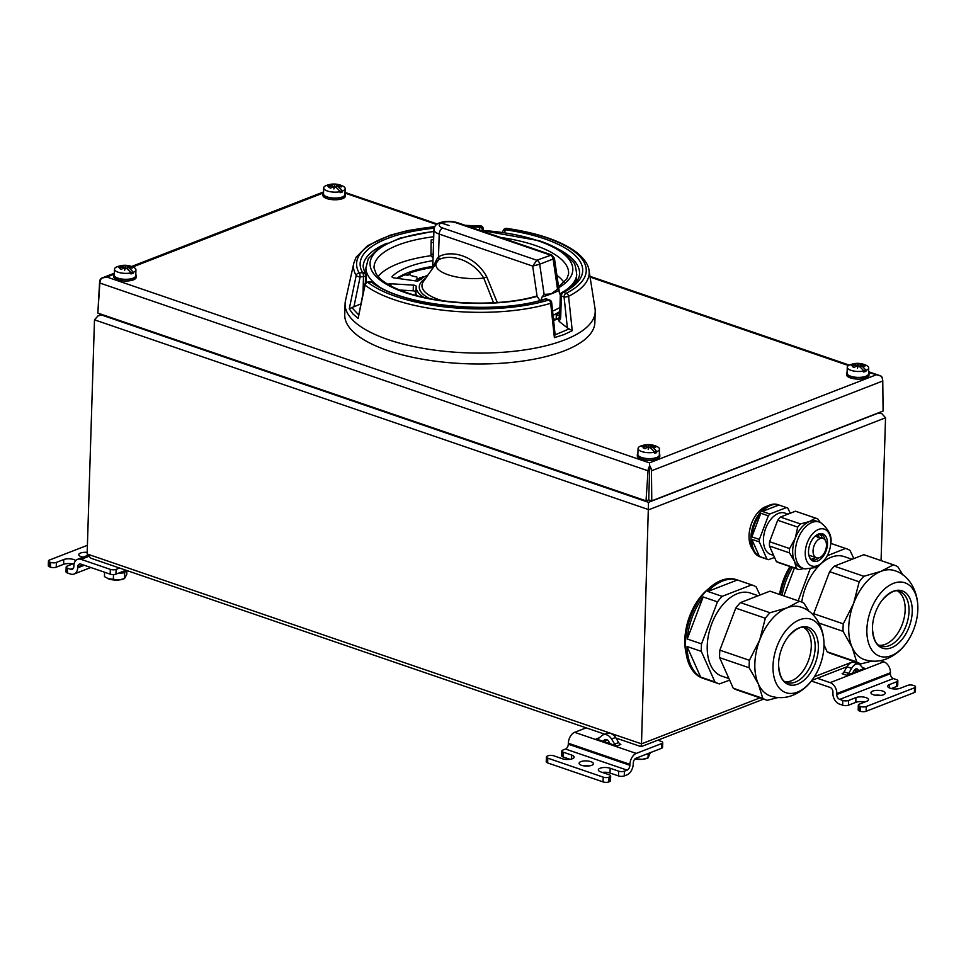 <?xml version="1.0" encoding="UTF-8"?>
<svg xmlns="http://www.w3.org/2000/svg" width="966" height="966" viewBox="0 0 966 966"><rect width="100%" height="100%" fill="white"/><g stroke="black" fill="none" stroke-linecap="round" stroke-linejoin="round"><path stroke-width="1.45" d="M83.052 557.177A7.148 2.584 -178.2 0 1 83.088 557.177A7.148 2.584 -178.2 0 1 78.765 554.665A7.148 2.584 -178.2 0 1 80.516 553.035A7.148 2.584 -178.2 0 1 87.181 552.371M121.499 571.993A10.215 3.695 1.8 0 0 124.988 570.64M125.966 570.254A10.215 3.695 -178.2 0 1 125.797 570.701A10.215 3.695 -178.2 0 1 119.096 573.309A10.215 3.695 -178.2 0 1 117.888 573.393M875.232 695.218A7.148 2.584 -178.2 0 1 880.811 695.399M872.709 691.088A7.148 2.584 -178.2 0 1 880.642 690.581A7.148 2.584 -178.2 0 1 885.242 693.153A7.148 2.584 -178.2 0 1 883.479 694.771A7.148 2.584 -178.2 0 1 875.546 695.279A7.148 2.584 -178.2 0 1 870.946 692.707A7.148 2.584 -178.2 0 1 872.709 691.088M590.926 761.667A7.148 2.584 -178.2 0 1 593.39 763.72A7.148 2.584 -178.2 0 1 589.163 765.929A7.148 2.584 -178.2 0 1 581.544 765.313A7.148 2.584 -178.2 0 1 579.093 763.273A7.148 2.584 -178.2 0 1 583.319 761.051A7.148 2.584 -178.2 0 1 590.926 761.667M821.909 538.074A15.323 9.262 108.9 0 0 821.511 536.359M787.954 514.141L784.875 513.079A21.856 13.21 108.9 0 0 778.427 513.393A21.856 13.21 108.9 0 0 763.985 534.427A21.856 13.21 108.9 0 0 770.699 554.436L773.645 555.45M790.26 513.248L787.882 508.213A27.579 16.664 108.9 0 0 786.421 507.573L769.83 514.009L762.331 511.437L778.922 505.001A27.579 16.664 108.9 0 0 778.85 504.976A27.579 16.664 108.9 0 0 770.723 505.363A27.579 16.664 108.9 0 0 762.331 511.437M778.85 504.976L777.92 504.663A27.579 16.664 108.9 0 0 769.793 505.049A27.579 16.664 108.9 0 0 751.572 531.59A27.579 16.664 108.9 0 0 760.049 556.839L760.979 557.153A27.579 16.664 108.9 0 0 761.051 557.177M786.421 507.573L778.922 505.001M830.675 544.208C832.354 536.855 829.13 529.73 820.991 522.847A24.512 14.816 108.9 0 0 819.337 522.075A24.512 14.816 108.9 0 0 812.104 522.425A24.512 14.816 108.9 0 0 795.296 551.526A24.512 14.816 108.9 0 0 803.446 568.467A24.512 14.816 108.9 0 0 805.233 568.877L814.543 567.706C817.828 566.933 821.643 563.673 825.978 557.937A19.453 11.749 108.9 0 0 830.675 544.208A19.453 11.749 108.9 0 0 818.576 529.416A19.453 11.749 108.9 0 0 805.246 552.492A19.453 11.749 108.9 0 0 817.441 565.665A19.453 11.749 108.9 0 0 825.978 557.937M810.921 559.217A13.584 8.211 108.9 0 0 813.384 558.746A13.584 8.211 108.9 0 0 814.833 558.022A13.584 8.211 108.9 0 0 815.594 557.503M817.586 561.017A14.466 8.742 108.9 0 0 827.5 543.858A14.466 8.742 108.9 0 0 818.431 534.065A14.466 8.742 108.9 0 0 815.002 536.287A14.466 8.742 108.9 0 0 808.735 554.581A14.466 8.742 108.9 0 0 817.586 561.017M819.337 522.075L816.717 521.181A24.512 14.816 108.9 0 0 809.496 521.531A24.512 14.816 108.9 0 0 795.199 538.364A24.512 14.816 108.9 0 0 792.675 550.62A24.512 14.816 108.9 0 0 794.475 561.21A24.512 14.816 108.9 0 0 800.826 567.561L803.446 568.467M767.741 506.015A24.512 14.816 108.9 0 0 765.857 506.582A24.512 14.816 108.9 0 0 750.679 525.999A24.512 14.816 108.9 0 0 752.84 549.521M826.473 545.536A10.215 6.17 108.9 0 0 823.08 538.473A10.215 6.17 108.9 0 0 813.058 550.741A10.215 6.17 108.9 0 0 816.451 557.805A10.215 6.17 108.9 0 0 826.473 545.536M758.177 595.732L750.292 593.039A43.917 26.541 108.9 0 0 711.737 623.819A43.917 26.541 108.9 0 0 721.831 676.14L728.944 678.579M687.261 639.009A52.092 31.48 -71.1 0 1 692.38 616.731A52.092 31.48 -71.1 0 1 703.163 596.964L687.261 639.009L701.545 643.899L717.46 601.866A52.092 31.48 108.9 0 1 722.133 596.348L751.669 584.889A52.092 31.48 108.9 0 1 752.405 585.118A52.092 31.48 108.9 0 1 756.112 586.857L759.976 595.032M752.405 585.118L736.575 579.697A52.092 31.48 108.9 0 0 690.847 616.211A52.092 31.48 108.9 0 0 702.813 678.265L718.644 683.687A52.092 31.48 108.9 0 0 719.38 683.916L729.644 680.161M717.46 601.866L703.163 596.964M722.133 596.348L707.837 591.458A52.092 31.48 -71.1 0 1 737.372 579.986L751.669 584.889M785.08 681.694A28.908 17.473 108.9 0 0 808.325 660.937A28.908 17.473 108.9 0 0 803.676 627.429M815.256 663.388A30.284 18.306 108.9 0 0 812.901 630.255A30.284 18.306 108.9 0 0 788.606 636.244A30.284 18.306 108.9 0 0 781.711 648.536A30.284 18.306 108.9 0 0 778.584 665.489A30.284 18.306 108.9 0 0 793.098 685.208A30.284 18.306 108.9 0 0 815.256 663.388M823.829 648.536C825.483 627.332 814.29 611.212 801.273 607.264A46.984 28.388 108.9 0 0 787.073 607.807A46.984 28.388 108.9 0 0 759.674 640.072A46.984 28.388 108.9 0 0 758.298 683.856A46.984 28.388 108.9 0 0 770.82 696.148C777.968 698.309 785.02 698.116 792.011 695.592C801.055 692.067 808.373 685.993 813.952 677.383A38.809 23.45 108.9 0 0 819.977 665.477A38.809 23.45 108.9 0 0 823.829 648.536A38.809 23.45 108.9 0 0 806.984 618.482A38.809 23.45 108.9 0 0 776.99 646.447A38.809 23.45 108.9 0 0 781.216 690.014A38.809 23.45 108.9 0 0 813.952 677.383M707.993 589.236A46.984 28.388 108.9 0 0 689.664 616.091A46.984 28.388 108.9 0 0 686.089 653.209M852.048 559.278L844.163 556.585A43.917 26.541 108.9 0 0 821.366 563.444M821.136 563.637A43.917 26.541 108.9 0 0 805.608 587.364A43.917 26.541 108.9 0 0 801.756 602.096M827.234 555.776L845.54 548.434A52.092 31.48 108.9 0 1 846.276 548.676A52.092 31.48 108.9 0 1 849.983 550.403L853.847 558.577M810.136 568.853L798.145 600.792M783.849 595.889L794.402 568.068M782.086 595.285A52.092 31.48 -71.1 0 1 786.252 580.288A52.092 31.48 -71.1 0 1 792.434 567.392M790.888 566.861A52.092 31.48 108.9 0 0 784.718 579.757A52.092 31.48 108.9 0 0 780.552 594.766M846.276 548.676L830.748 543.351A52.092 31.48 -71.1 0 1 831.243 543.544L845.54 548.434M878.963 645.24A28.908 17.473 108.9 0 0 902.196 624.495A28.908 17.473 108.9 0 0 897.547 590.975M909.127 626.946A30.284 18.306 108.9 0 0 906.772 593.812A30.284 18.306 108.9 0 0 882.477 599.789A30.284 18.306 108.9 0 0 875.582 612.094A30.284 18.306 108.9 0 0 872.455 629.047A30.284 18.306 108.9 0 0 886.969 648.754A30.284 18.306 108.9 0 0 909.127 626.946M917.7 612.082C919.354 590.878 908.161 574.758 895.144 570.809A46.984 28.388 108.9 0 0 880.944 571.353A46.984 28.388 108.9 0 0 853.546 603.617A46.984 28.388 108.9 0 0 852.169 647.401A46.984 28.388 108.9 0 0 864.691 659.706C871.839 661.855 878.903 661.674 885.882 659.138C894.927 655.612 902.244 649.538 907.823 640.929A38.809 23.45 108.9 0 0 913.848 629.035A38.809 23.45 108.9 0 0 917.7 612.082A38.809 23.45 108.9 0 0 900.867 582.027A38.809 23.45 108.9 0 0 870.861 610.005A38.809 23.45 108.9 0 0 875.087 653.571A38.809 23.45 108.9 0 0 907.823 640.929M789.995 566.559A46.984 28.388 108.9 0 0 783.535 579.636A46.984 28.388 108.9 0 0 779.574 594.428M637.91 453.187A11.23 4.057 1.8 0 0 637.367 454.382A11.23 4.057 1.8 0 0 641.279 457.63A11.23 4.057 1.8 0 0 653.233 458.572A11.23 4.057 1.8 0 0 659.826 455.095A11.23 4.057 1.8 0 0 659.355 453.863M637.367 454.382L637.318 455.916A11.23 4.057 1.8 0 0 641.231 459.152A11.23 4.057 1.8 0 0 653.185 460.094A11.23 4.057 1.8 0 0 659.778 456.616L659.826 455.095M653.753 451.267L656.687 452.619A10.723 3.876 -178.2 0 1 655.648 452.945A10.723 3.876 -178.2 0 1 654.477 453.223L654.501 452.257A10.723 3.876 -178.2 0 1 640.567 451.086A10.723 3.876 -178.2 0 1 638.067 448.478A10.723 3.876 -178.2 0 1 640.518 446.123A10.723 3.876 -178.2 0 1 640.844 445.99A20.383 12.377 74.5 0 1 641.086 445.894A20.383 12.377 74.5 0 1 646.495 445.845L642.028 446.678L646.435 446.111A20.383 14.405 114.6 0 0 643.127 447.838L644.986 448.695A20.383 14.405 -65.4 0 1 648.307 446.956L648.246 449.528L649.019 447.004A20.383 12.377 74.5 0 1 654.501 452.257M638.067 448.478L637.874 454.406A10.723 3.876 1.8 0 0 644.008 458.125A10.723 3.876 1.8 0 0 655.491 457.896A10.723 3.876 1.8 0 0 659.319 455.083L659.5 449.154A10.723 3.876 -178.2 0 1 656.723 451.641A20.383 12.377 -105.5 0 0 651.229 446.389L650.842 448.296M650.903 446.546L651.301 446.135A20.383 14.405 -65.4 0 1 654.55 446.05L652.69 445.193A20.383 14.405 114.6 0 0 649.43 445.278L649.43 444.638L648.717 445.241A20.383 12.377 -105.5 0 0 644.612 444.928A20.383 12.377 -105.5 0 0 643.066 445.374L643.066 445.447M656.989 446.546A10.723 3.876 -178.2 0 1 657.194 446.642A10.723 3.876 -178.2 0 1 659.5 449.154M656.687 452.619L656.723 451.641M648.246 449.528L648.246 449.528A30.719 2.161 -86.6 0 1 648.681 447.161L649.019 447.004M114.35 273.873A11.23 4.057 1.8 0 0 113.795 275.056A11.23 4.057 1.8 0 0 117.719 278.305A11.23 4.057 1.8 0 0 129.661 279.246A11.23 4.057 1.8 0 0 136.254 275.769A11.23 4.057 1.8 0 0 135.783 274.537M113.795 275.056L113.747 276.59A11.23 4.057 1.8 0 0 117.671 279.826A11.23 4.057 1.8 0 0 129.613 280.768A11.23 4.057 1.8 0 0 136.206 277.29L136.254 275.769M130.181 271.941L133.127 273.293A10.723 3.876 -178.2 0 1 132.076 273.62A10.723 3.876 -178.2 0 1 130.905 273.909L130.929 272.931A10.723 3.876 -178.2 0 1 117.007 271.76A10.723 3.876 -178.2 0 1 114.495 269.152A10.723 3.876 -178.2 0 1 116.958 266.797A10.723 3.876 -178.2 0 1 117.272 266.664A20.383 12.377 74.5 0 1 117.526 266.568A20.383 12.377 74.5 0 1 122.936 266.519L118.456 267.353L122.875 266.785A20.383 14.405 114.6 0 0 119.555 268.512L121.426 269.369A20.383 14.405 -65.4 0 1 124.735 267.63L124.674 270.214L125.447 267.679A20.383 12.377 74.5 0 1 130.929 272.931M114.495 269.152L114.314 275.081A10.723 3.876 1.8 0 0 120.448 278.8A10.723 3.876 1.8 0 0 131.919 278.57A10.723 3.876 1.8 0 0 135.747 275.757L135.94 269.828A10.723 3.876 -178.2 0 1 133.151 272.315A20.383 12.377 -105.5 0 0 127.669 267.063L127.283 268.971M127.331 267.22L127.729 266.809A20.383 14.405 -65.4 0 1 130.99 266.725L129.118 265.867A20.383 14.405 114.6 0 0 125.87 265.952L125.858 265.312A20.286 20.02 28.9 0 1 125.87 265.312L125.157 265.916A20.383 12.377 -105.5 0 0 121.04 265.602A20.383 12.377 -105.5 0 0 119.494 266.061L119.494 266.121M133.429 267.22A10.723 3.876 -178.2 0 1 133.622 267.316A10.723 3.876 -178.2 0 1 135.94 269.828M133.127 273.293L133.151 272.315M124.674 270.214L124.674 270.214A30.719 2.161 -86.6 0 1 125.109 267.836L125.447 267.679M847.122 371.958A11.23 4.057 1.8 0 0 846.566 373.154A11.23 4.057 1.8 0 0 850.478 376.39A11.23 4.057 1.8 0 0 862.433 377.332A11.23 4.057 1.8 0 0 869.026 373.866A11.23 4.057 1.8 0 0 868.555 372.635M846.566 373.154L846.518 374.675A11.23 4.057 1.8 0 0 850.43 377.911A11.23 4.057 1.8 0 0 862.384 378.865A11.23 4.057 1.8 0 0 868.977 375.388L869.026 373.866M862.952 370.026L865.898 371.379A10.723 3.876 -178.2 0 1 864.848 371.717A10.723 3.876 -178.2 0 1 863.676 371.995L863.701 371.029A10.723 3.876 -178.2 0 1 849.778 369.857A10.723 3.876 -178.2 0 1 847.267 367.249A10.723 3.876 -178.2 0 1 849.73 364.882A10.723 3.876 -178.2 0 1 850.044 364.762A20.383 12.377 74.5 0 1 850.285 364.665A20.383 12.377 74.5 0 1 855.707 364.617L851.227 365.45L855.635 364.87A20.383 14.405 114.6 0 0 852.326 366.609L854.198 367.466A20.383 14.405 -65.4 0 1 857.506 365.728L857.446 368.3L858.219 365.776A20.383 12.377 74.5 0 1 863.701 371.029M847.267 367.249L847.073 373.166A10.723 3.876 1.8 0 0 853.207 376.885A10.723 3.876 1.8 0 0 864.691 376.668A10.723 3.876 1.8 0 0 868.519 373.842L868.7 367.925A10.723 3.876 -178.2 0 1 865.922 370.413A20.383 12.377 -105.5 0 0 860.44 365.16L860.042 367.068M860.102 365.317L860.501 364.894A20.383 14.405 -65.4 0 1 863.761 364.822L861.889 363.965A20.383 14.405 114.6 0 0 858.629 364.049L858.629 363.397L857.917 364.001A20.383 12.377 -105.5 0 0 853.811 363.687A20.383 12.377 -105.5 0 0 852.266 364.146L852.266 364.218M866.188 365.317A10.723 3.876 -178.2 0 1 866.393 365.414A10.723 3.876 -178.2 0 1 868.7 367.925M865.898 371.379L865.922 370.413M857.446 368.3L857.446 368.3A30.719 2.161 -86.6 0 1 857.88 365.933L858.219 365.776M323.55 192.632A11.23 4.057 1.8 0 0 322.994 193.828A11.23 4.057 1.8 0 0 326.919 197.064A11.23 4.057 1.8 0 0 338.861 198.018A11.23 4.057 1.8 0 0 345.466 194.54A11.23 4.057 1.8 0 0 344.983 193.309M322.994 193.828L322.946 195.349A11.23 4.057 1.8 0 0 326.87 198.585A11.23 4.057 1.8 0 0 338.812 199.539A11.23 4.057 1.8 0 0 345.417 196.062L345.466 194.54M339.38 190.713L342.326 192.053A10.723 3.876 -178.2 0 1 341.276 192.391A10.723 3.876 -178.2 0 1 340.104 192.669L340.141 191.703A10.723 3.876 -178.2 0 1 326.206 190.531A10.723 3.876 -178.2 0 1 323.695 187.923A10.723 3.876 -178.2 0 1 326.158 185.557A10.723 3.876 -178.2 0 1 326.472 185.436A20.383 12.377 74.5 0 1 326.725 185.339A20.383 12.377 74.5 0 1 332.135 185.291L327.655 186.124L332.075 185.544A20.383 14.405 114.6 0 0 328.766 187.283L330.626 188.141A20.383 14.405 -65.4 0 1 333.934 186.402L333.874 188.974L334.647 186.45A20.383 12.377 74.5 0 1 340.141 191.703M323.695 187.923L323.513 193.852A10.723 3.876 1.8 0 0 329.647 197.571A10.723 3.876 1.8 0 0 341.119 197.342A10.723 3.876 1.8 0 0 344.947 194.516L345.14 188.599A10.723 3.876 -178.2 0 1 342.362 191.087A20.383 12.377 -105.5 0 0 336.868 185.834L336.482 187.742M336.53 185.991L336.929 185.581A20.383 14.405 -65.4 0 1 340.189 185.496L338.329 184.639A20.383 14.405 114.6 0 0 335.069 184.723L335.069 184.071L334.357 184.675A20.383 12.377 -105.5 0 0 330.239 184.361A20.383 12.377 -105.5 0 0 328.694 184.82L328.694 184.892M342.628 185.991A10.723 3.876 -178.2 0 1 342.833 186.088A10.723 3.876 -178.2 0 1 345.14 188.599M342.326 192.053L342.362 191.087M333.874 188.974L333.874 188.974A30.719 2.161 -86.6 0 1 334.308 186.607L334.647 186.45M373.021 282.434A3.067 3.067 0 0 0 370.835 281.806A3.067 0.954 84.5 0 1 371.222 282A111.332 40.258 1.8 0 0 546.032 299.122A3.067 1.944 -106.7 0 0 545.065 299.049C494.882 315.544 400.347 306.053 373.021 282.434A3.067 2.56 127.8 0 0 371.222 282L367.841 282.326A3.067 2.56 128.1 0 0 365.039 285.079L358.108 318.418L352.928 313.962L349.269 308.854L356.2 275.515A3.067 2.789 -30.7 0 1 359.219 273.004L362.6 272.678A3.067 2.789 -30.2 0 1 365.51 275.382A3.067 1.111 1.8 0 1 365.583 275.624A3.067 3.067 0 0 0 365.16 273.982L363.119 266.652A108.277 39.159 1.8 0 1 387.064 243.178M360.716 303.976L351.878 307.586L358.869 315.145M351.878 307.586L349.269 308.854M557.128 248.528A108.277 39.159 1.8 0 1 579.552 273.463C579.564 276.3 578.912 283.279 561.995 292.481A3.067 2.379 63.2 0 1 563.468 292.36L566.161 293.278A3.067 2.379 63.4 0 1 568.576 296.321L572.246 330.71L563.903 334.634L554.375 337.641L550.692 303.276A3.067 1.944 -106.8 0 0 548.736 300.052L546.032 299.122A3.067 1.847 108.9 0 1 546.937 299.086A3.067 3.067 0 0 0 545.065 299.049M358.108 318.418L364.75 284.559A3.067 0.918 11.7 0 0 365.039 285.079A117.912 42.637 1.8 0 0 550.692 303.276A3.067 0.773 173.9 0 0 551.683 302.575L555.136 334.864L569.155 328.887L567.38 327.909L564.059 296.912L561.367 295.994L560.678 317.886L559.193 321.449L567.38 327.909M555.015 334.369L554.375 337.641M434.869 226.563L407.785 230.572L390.01 235.257L367.515 245.702L356.128 257.197L353.858 262.957L345.478 300.668A125.121 45.245 1.8 0 0 345.091 303.759L344.741 314.675A125.121 45.245 1.8 0 0 425.294 359.69A125.121 45.245 1.8 0 0 564.12 350.9A125.121 45.245 1.8 0 0 594.875 322.535L595.213 311.62A125.121 45.245 1.8 0 0 595.02 308.516L589.019 270.347C588.729 267.715 587.292 261.025 576.424 252.235C561.089 240.92 537.833 232.975 506.655 228.374A3.067 0.833 98.1 0 0 506.317 228.556L505.629 229.811A3.067 0.845 98.2 0 0 504.699 232.577M345.091 303.759A125.121 45.245 1.8 0 0 425.632 348.774A125.121 45.245 1.8 0 0 564.47 339.996A125.121 45.245 1.8 0 0 595.213 311.62M561.21 293.036A105.487 38.145 -178.2 0 1 559.531 293.954L559.012 290.428A105.717 38.229 -178.2 0 1 551.127 293.93L544.112 294.401L542.059 297.009A105.717 38.229 1.8 0 0 551.127 293.93L557.527 289.196L553.12 259.021C554.907 258.272 554.798 258.019 552.806 258.284M542.059 297.009L540.658 301.283L537.12 296.477L532.689 266.097L439.216 234.086A15.323 5.542 -178.2 0 1 433.951 229.691C434.386 226.165 436.173 223.919 439.325 222.941L441.39 222.904A10.215 3.695 1.8 0 0 442.718 228.024A5.108 3.091 108.9 0 0 439.216 234.086L438.492 256.871A3.067 2.089 -131.5 0 1 438.733 259.697L423.325 281.649A48.855 17.666 1.8 0 0 438.721 299.545A48.855 17.666 1.8 0 0 442.356 300.692M574.444 283.823A105.33 38.085 1.8 0 0 575.929 280.369L575.748 282.374M433.07 258.007L430.945 255.712L431.138 239.979A97.18 35.138 -178.2 0 1 433.637 239.653M430.945 255.712A96.31 34.824 1.8 0 0 378.068 276.566M423.857 297.383A54.651 19.767 -178.2 0 1 416.129 286.805A54.651 19.767 -178.2 0 1 416.165 286.334A3.067 1.111 1.8 0 0 416.165 286.31A3.067 1.111 1.8 0 0 415.114 285.441A3.067 1.111 1.8 0 0 413.376 285.115L390.976 283.787A3.067 1.111 1.8 0 0 387.946 284.33M415.972 291.913A3.067 1.111 1.8 0 0 414.933 291.152A3.067 1.111 1.8 0 0 413.194 290.826L399.622 290.029M432.985 260.663A3.067 1.111 1.8 0 0 432.792 260.687A83.245 30.103 1.8 0 0 392.184 276.457A3.067 1.111 1.8 0 0 392.015 276.795A3.067 1.111 1.8 0 0 394.188 277.93L415.682 280.901A3.067 1.111 1.8 0 0 419.449 280.333A54.651 19.767 -178.2 0 1 427.733 275.165M432.804 266.375A3.067 1.111 1.8 0 0 432.611 266.399A83.245 30.103 1.8 0 0 396.797 278.293M433.734 236.73A97.349 35.199 1.8 0 0 374.023 267.896L376.317 274.308L380.495 278.981C386.038 283.944 394.563 288.423 406.07 292.42C441.1 304.93 499.977 306.717 535.526 296.357L537.12 296.477M97.952 311.197L99.619 281.806A6.134 4.347 -111.2 0 1 101.575 278.172L106.828 277.025L649.442 462.871L649.768 465.926A6.134 3.707 108.9 0 0 648.041 470.804L99.86 283.038L97.832 313.081L646.025 500.835L648.705 499.893L651.784 500.847L883.093 411.033L882.767 380.99L651.458 470.804L651.784 500.847M646.025 500.835L648.041 470.804M114.374 273.173L101.575 278.172A6.134 3.707 -71.1 0 0 99.86 283.038M882.538 379.747A6.134 3.707 108.9 0 0 881.077 376.112L868.567 372.429M881.077 376.112A6.134 4.347 68.8 0 1 882.767 380.99M651.458 470.804A6.134 4.347 -111.2 0 0 649.768 465.926L648.705 499.893M495.473 302.636L497.055 301.996A3.067 1.847 -71.1 0 1 497.007 302.539M432.889 267.582L436.596 259.552A3.067 2.186 -145.4 0 1 436.765 261.895A35.597 12.872 1.8 0 0 447.995 274.73A35.597 12.872 1.8 0 0 483.773 278.111C472.99 259.902 450.627 253.466 438.733 259.697M575.929 280.369L575.011 283.219M442.718 228.024L536.806 260.24A4.081 2.898 68.8 0 1 539.704 264.225L553.12 259.021A4.081 2.898 -111.2 0 0 550.209 255.036L456.121 222.808A5.108 3.091 -71.1 0 1 457.63 222.735C451.665 220.948 445.833 220.9 440.134 222.627L449.057 225.537L441.39 222.917M436.596 259.552L438.492 256.871C452.052 249.071 476.045 256.545 486.743 276.831L497.055 301.996L498.359 302.443M493.759 303.324L483.773 278.111L486.743 276.831M544.112 294.401L539.704 264.225L532.689 266.097L536.806 260.24L551.646 254.939L457.63 222.735M559.012 290.428L557.527 289.196M416.515 295.584A54.651 19.767 -178.2 0 1 415.948 292.517L416.129 286.805M563.999 282.398A96.31 34.824 1.8 0 0 556.911 275.322M415.646 291.503A55.159 19.948 1.8 0 0 415.428 293.072A55.159 19.948 1.8 0 0 415.718 295.367M415.428 293.072L415.392 294.026A55.159 19.948 1.8 0 0 415.465 295.306M432.768 267.473A84.271 30.477 1.8 0 0 409.053 273.233A3.067 1.111 1.8 0 1 410.067 274.103A3.067 1.111 1.8 0 1 408.28 275.044A3.067 1.111 1.8 0 1 405.032 274.791A84.271 30.477 1.8 0 0 397.738 278.425M432.804 266.519A84.271 30.477 1.8 0 0 407.314 272.943M409.753 274.561A3.067 1.111 1.8 0 0 409.029 274.187L409.053 273.233M409.029 274.187A84.271 30.477 1.8 0 0 406.626 275.093M553.421 318.828L555.752 319.444A105.209 38.048 1.8 0 0 559.58 317.5M559.193 321.449L558.046 318.792L553.603 320.519L559.181 318.369L559.628 317.005L560.316 295.113A3.067 1.111 -178.2 0 0 561.367 295.994A3.067 1.847 -71.1 0 1 563.468 292.36A111.332 40.258 1.8 0 0 505.629 229.811A3.067 2.813 28.7 0 0 502.851 231.188A3.067 3.067 0 0 0 502.501 232.251M556.162 319.251L556.295 315.085A99.075 35.827 1.8 0 0 559.761 312.815M556.295 315.085L559.652 315.979M569.155 328.887L572.246 330.71M417.867 279.162L420.802 279.331L417.867 279.162L419.401 280.382M418.664 280.732L416.901 278.872L421.587 279.017M416.286 279.44L416.901 278.86L418.701 280.732M422.371 276.856L424.122 276.952M419.872 277.713L421.756 278.437L419.872 277.713L422.818 277.737M417.058 277.133L410.936 275.564M332.449 185.75L332.401 187.09M336.929 185.581L341.288 186.933L336.868 185.834M338.329 184.639L338.04 185.448M335.069 184.071A30.719 2.161 93.4 0 0 334.671 185.134L335.069 184.723M334.357 184.675L334.622 186.45M856.021 365.076L855.973 366.416M860.501 364.894L864.848 366.247L860.44 365.16M861.889 363.965L861.612 364.774M858.629 363.397A30.719 2.161 93.4 0 0 858.243 364.46L858.629 364.049M857.917 364.001L858.194 365.776M123.25 266.978L123.201 268.331M127.729 266.809L132.088 268.162L127.669 267.063M129.118 265.867L128.84 266.676M125.858 265.312A30.719 2.161 93.4 0 0 125.471 266.375L125.87 265.952M125.157 265.916L125.423 267.691M646.809 446.304L646.773 447.656M651.301 446.135L655.648 447.487L651.229 446.389M652.69 445.193L652.412 446.002M649.43 444.638A30.719 2.161 93.4 0 0 649.031 445.7L649.43 445.278M648.717 445.241L648.995 447.017M813.601 615.439A52.092 31.48 -71.1 0 1 813.722 613.724L829.625 571.679A52.092 31.48 -71.1 0 1 834.31 566.173L863.846 554.701A52.092 31.48 -71.1 0 1 864.582 554.943L894.142 565.062A52.092 31.48 -71.1 0 1 897.849 566.8L902.944 574.987M871.851 661.106L861.117 663.859A52.092 31.48 -71.1 0 1 860.38 663.63L830.82 653.499A52.092 31.48 -71.1 0 1 827.113 651.772L823.998 644.781M860.38 663.63A52.092 31.48 -71.1 0 1 856.673 661.903L852.169 647.401L843.052 631.329A52.092 31.48 -71.1 0 1 843.282 623.843L853.546 603.617L859.197 581.81A52.092 31.48 -71.1 0 1 863.87 576.291L880.944 571.353L893.405 564.832A52.092 31.48 -71.1 0 1 894.142 565.062M829.625 571.679L859.197 581.81M813.722 613.724L843.282 623.843M819.071 623.106L843.052 631.329M827.113 651.772L856.673 661.903M863.846 554.701L893.405 564.832M834.31 566.173L863.87 576.291M777.98 697.549L767.245 700.314A52.092 31.48 -71.1 0 1 766.509 700.084L736.949 689.953A52.092 31.48 -71.1 0 1 733.242 688.227L719.61 657.653A52.092 31.48 -71.1 0 1 719.851 650.166L735.754 608.133A52.092 31.48 -71.1 0 1 740.439 602.615L769.962 591.156A52.092 31.48 -71.1 0 1 770.699 591.385L800.271 601.516A52.092 31.48 -71.1 0 1 803.978 603.243L809.073 611.442M766.509 700.084A52.092 31.48 -71.1 0 1 762.802 698.346L758.298 683.856L749.181 667.772A52.092 31.48 -71.1 0 1 749.411 660.297L759.674 640.072L765.326 618.252A52.092 31.48 -71.1 0 1 769.999 612.746L787.073 607.807L799.534 601.275A52.092 31.48 -71.1 0 1 800.271 601.516M735.754 608.133L765.326 618.252M719.851 650.166L749.411 660.297M719.61 657.653L749.181 667.772M733.242 688.227L762.802 698.346M769.962 591.156L799.534 601.275M740.439 602.615L769.999 612.746M707.837 591.458L737.372 579.986M701.545 643.899A52.092 31.48 108.9 0 0 701.316 651.386L714.937 681.948L700.652 677.057A52.092 31.48 -71.1 0 1 687.019 646.483L700.652 677.057M701.316 651.386L687.019 646.483M714.937 681.948A52.092 31.48 108.9 0 0 718.644 683.687M820.279 522.473L818.057 519.213A27.072 16.362 108.9 0 0 816.004 518.235A27.072 16.362 108.9 0 0 815.485 518.078L809.496 521.531L800.416 523.934A27.072 16.362 108.9 0 0 797.711 527.11L795.199 538.364L789.596 548.567A27.072 16.362 108.9 0 0 789.463 552.878L794.475 561.21L796.419 568.479A27.072 16.362 108.9 0 0 798.459 569.457A27.072 16.362 108.9 0 0 798.979 569.614L803.784 568.576M778.958 562.755A27.072 16.362 -71.1 0 1 778.439 562.598A27.072 16.362 -71.1 0 1 776.398 561.62L769.443 546.019A27.072 16.362 -71.1 0 1 769.576 541.709L777.69 520.251A27.072 16.362 -71.1 0 1 780.395 517.076L795.465 511.219A27.072 16.362 -71.1 0 1 795.984 511.388L816.004 518.235M795.465 511.219L815.485 518.078M780.395 517.076L800.416 523.934M777.69 520.251L797.711 527.11M769.576 541.709L789.596 548.567M769.443 546.019L789.463 552.878M776.398 561.62L796.419 568.479M822.211 538.183A13.584 8.211 108.9 0 0 821.921 537.313A13.584 8.211 108.9 0 0 819.566 533.969M769.83 514.009A27.579 16.664 108.9 0 0 768.296 515.82L759.361 539.426L751.862 536.867L760.797 513.248A27.579 16.664 108.9 0 0 751.862 536.867M768.296 515.82L760.797 513.248M759.361 539.426A27.579 16.664 108.9 0 0 759.288 541.878L766.944 559.048L759.445 556.488L751.79 539.318A27.579 16.664 108.9 0 0 759.445 556.488M759.288 541.878L751.79 539.318M774.539 557.454L768.393 559.7L760.906 557.128A27.579 16.664 108.9 0 0 760.979 557.153M766.944 559.048A27.579 16.664 108.9 0 0 768.393 559.7M817.49 537.519L817.526 536.311L816.644 536.565M817.526 536.311L816.946 536.673L817.828 536.42L817.804 537.615M817.707 536.009L818.395 535.792L817.719 535.019M818.021 535.128L818.009 536.118L818.697 535.901L818.383 534.862M816.777 536.456L818.902 534.645L817.985 537.82M816.475 536.347L817.538 534.814L818.902 534.645M817.538 534.814L818.588 534.536L817.538 534.814M813.915 558.517A15.323 9.262 108.9 0 0 815.28 557.406M634.952 758.962A10.215 3.695 1.8 0 0 642.45 759.3A10.215 3.695 1.8 0 0 646.628 758.431A10.215 3.695 1.8 0 0 647.003 758.274M650.347 752.647L648.053 757.899L642.45 759.3L635.024 758.902M648.198 753.48L648.053 757.899L646.628 758.431M636.944 757.851L636.908 758.986M606.877 739.715L605.054 741.296A9.189 6.533 68.8 0 1 604.426 741.755M586.157 727.857L574.637 732.325A9.189 5.554 108.9 0 0 568.334 743.24L568.298 744.194A4.081 2.463 -71.1 0 1 565.496 749.036L562.816 750.075A4.081 1.473 1.8 0 0 561.814 751.005A4.081 1.473 1.8 0 0 563.214 752.176L571.679 755.074A7.148 2.584 1.8 0 1 574.13 757.127A7.148 2.584 1.8 0 1 569.916 759.336A7.148 2.584 1.8 0 1 562.297 758.721L553.832 755.823A4.081 1.473 1.8 0 0 548.06 755.81L547.396 756.064A4.081 1.473 1.8 0 0 546.394 756.994A4.081 1.473 1.8 0 0 547.794 758.165L603.231 777.147A4.081 1.473 1.8 0 0 608.991 777.159L609.655 776.905A4.081 1.473 1.8 0 0 610.669 775.976A4.081 1.473 1.8 0 0 609.268 774.804L600.792 771.906A7.148 2.584 -178.2 0 1 598.34 769.866A7.148 2.584 -178.2 0 1 602.567 767.644A7.148 2.584 -178.2 0 1 610.186 768.26L618.651 771.158A4.081 1.473 1.8 0 0 624.41 771.182L627.091 770.131A4.081 2.463 108.9 0 0 629.892 765.289L629.929 764.335A9.189 5.554 -71.1 0 1 636.232 753.42L661.71 743.53A4.081 1.473 1.8 0 0 662.712 742.6A4.081 1.473 1.8 0 0 661.312 741.429L657.749 740.21M547.794 758.165L547.637 762.923A4.081 1.473 -178.2 0 1 546.237 761.751L546.394 756.994M563.214 752.176L563.069 756.933A4.081 1.473 -178.2 0 1 561.657 755.762L561.814 751.005M608.991 777.159L608.846 781.929A4.081 1.473 -178.2 0 1 603.074 781.905L603.231 777.147M610.669 775.976L610.512 780.733A4.081 1.473 -178.2 0 1 609.51 781.663L609.655 776.905M624.41 771.182L624.265 775.94A4.081 1.473 -178.2 0 1 618.506 775.927L610.029 773.017A7.148 2.584 1.8 0 0 602.289 772.426M662.712 742.6L662.567 747.358A4.081 1.473 -178.2 0 1 661.565 748.288L661.71 743.53M614.666 744.134L618.687 742.564A4.081 2.898 -111.2 0 0 620.836 744.424L616.815 745.993A4.081 2.898 68.8 0 1 614.666 744.134L611.563 739.038A9.189 6.533 -111.2 0 0 603.146 734.836A9.189 6.533 -111.2 0 0 601.77 735.681L598.413 738.555A4.081 2.898 68.8 0 1 597.797 738.93A4.081 2.898 68.8 0 1 596.203 738.93L599.451 737.662M616.815 745.993L596.203 738.93M603.146 734.836L607.167 733.279A9.189 6.533 -111.2 0 1 607.566 733.146L610.705 733.315L613.905 735.319A9.189 6.533 -111.2 0 1 615.584 737.469L618.687 742.564M610.089 743.687L608.737 741.465A4.081 2.898 -111.2 0 0 604.994 739.606A4.081 2.898 -111.2 0 0 604.378 739.968L602.917 741.236M624.265 775.94L626.946 774.889A9.189 5.554 108.9 0 0 633.249 763.985L633.273 763.031A4.081 2.463 -71.1 0 1 636.075 758.189L661.565 748.288M583.379 765.784A7.148 2.584 -178.2 0 1 588.946 765.953M563.069 756.933L570.037 759.324M547.637 762.923L603.074 781.905M608.846 781.929L609.51 781.663M856.733 671.406A9.189 5.554 -71.1 0 1 855.743 670.633L854.789 669.619M866.273 706.52L866.128 711.278A4.081 1.473 -178.2 0 1 860.368 711.266L860.513 706.508A4.081 1.473 1.8 0 0 866.273 706.52L914.548 687.78A4.081 1.473 1.8 0 0 915.551 686.85A4.081 1.473 1.8 0 0 914.15 685.679L913.389 685.413A4.081 1.473 1.8 0 0 907.617 685.401L900.252 688.263A7.148 2.584 -178.2 0 1 892.318 688.77A7.148 2.584 -178.2 0 1 887.706 686.198A7.148 2.584 -178.2 0 1 889.469 684.58L896.846 681.706A4.081 1.473 1.8 0 0 897.849 680.788A4.081 1.473 1.8 0 0 896.448 679.617L893.369 678.555A4.081 2.898 68.8 0 1 890.41 673.7L890.435 672.747A9.189 6.533 -111.2 0 0 883.769 661.807L880.376 660.635M848.571 700.459L848.414 705.216A4.081 1.473 -178.2 0 1 842.654 705.204L842.799 700.447A4.081 1.473 1.8 0 0 848.571 700.459L855.936 697.597A7.148 2.584 1.8 0 1 863.87 697.09A7.148 2.584 1.8 0 1 868.482 699.662A7.148 2.584 1.8 0 1 866.719 701.28L859.342 704.154A4.081 1.473 1.8 0 0 858.339 705.071A4.081 1.473 1.8 0 0 859.74 706.243L859.595 711A4.081 1.473 -178.2 0 1 858.194 709.829L858.339 705.071M915.551 686.85L915.406 691.608A4.081 1.473 -178.2 0 1 914.404 692.537L914.548 687.78M897.849 680.788L897.692 685.546A4.081 1.473 -178.2 0 1 896.69 686.464L891.292 688.565M862.481 667.554L864.703 668.315A4.081 2.463 -71.1 0 1 863.495 668.375A4.081 2.463 -71.1 0 1 862.831 667.929L860.151 665.031A9.189 5.554 108.9 0 0 858.665 664.053A9.189 5.554 108.9 0 0 851.614 668.351L848.679 673.435A4.081 2.463 -71.1 0 1 846.747 675.282L842.123 673.7A4.081 2.463 108.9 0 0 844.055 671.853L848.679 673.435M864.703 668.315L846.747 675.282M858.665 664.053L854.053 662.471A9.189 5.554 108.9 0 0 847.001 666.769L844.055 671.853M858.846 670.585L857.675 669.317A4.081 2.463 108.9 0 0 857.011 668.883A4.081 2.463 108.9 0 0 853.884 670.79L852.604 673.012M817.333 678.253L830.132 682.636A9.189 6.533 68.8 0 1 836.798 693.576L836.761 694.53A4.081 2.898 -111.2 0 0 839.72 699.384L893.369 678.555M811.343 681.006L829.987 687.394A4.081 2.898 68.8 0 1 832.946 692.26L832.909 693.202A9.189 6.533 -111.2 0 0 839.575 704.142L842.654 705.204M848.414 705.216L855.791 702.354A7.148 2.584 -178.2 0 1 864.739 702.053M866.128 711.278L914.404 692.537M842.799 700.447L839.72 699.384M860.513 706.508L859.74 706.243M860.368 711.266L859.595 711M117.792 573.43L124.674 572.766L126.039 570.254M126.872 570.544L126.751 574.456L124.493 578.574L118.89 579.974L107.866 578.598A10.215 3.695 1.8 0 0 107.926 578.622A10.215 3.695 1.8 0 0 108.868 578.984A10.215 3.695 1.8 0 0 118.89 579.974A10.215 3.695 1.8 0 0 123.056 579.105A10.215 3.695 1.8 0 0 123.443 578.96M124.674 572.766L124.493 578.574L123.056 579.105M108.868 578.984L104.449 576.617L104.582 572.222M113.493 574.577L113.336 579.66M87.399 545.307L49.459 560.038A4.081 1.473 1.8 0 0 48.445 560.968A4.081 1.473 1.8 0 0 49.846 562.14L50.618 562.405A4.081 1.473 1.8 0 0 56.378 562.417L63.756 559.543A7.148 2.584 -178.2 0 1 75.71 560.546M49.846 562.14L49.701 566.897A4.081 1.473 -178.2 0 1 48.3 565.726L48.445 560.968M72.559 564.011A7.148 2.584 1.8 0 0 63.611 564.313L56.233 567.175A4.081 1.473 -178.2 0 1 50.473 567.163L50.618 562.405M74.189 563.383L67.161 566.1A4.081 1.473 1.8 0 0 66.159 567.03A4.081 1.473 1.8 0 0 67.56 568.201L70.639 569.252A4.081 2.898 -111.2 0 0 72.233 569.252A4.081 2.898 -111.2 0 0 73.839 566.499L73.875 565.557A9.189 6.533 68.8 0 1 77.473 559.35A9.189 6.533 68.8 0 1 81.072 559.362L110.329 569.385A4.081 1.473 1.8 0 0 116.089 569.397L115.944 574.154A4.081 1.473 -178.2 0 1 110.172 574.142L110.329 569.385M67.56 568.201L67.415 572.959A4.081 1.473 -178.2 0 1 66.014 571.787L66.159 567.03M67.415 572.959L70.494 574.021A9.189 6.533 -111.2 0 0 74.092 574.021A9.189 6.533 -111.2 0 0 77.691 567.827L77.715 566.873A4.081 2.898 68.8 0 1 79.321 564.12A4.081 2.898 68.8 0 1 80.915 564.12L110.172 574.142M126.003 570.242L115.944 574.154M119.567 568.044L116.089 569.397M49.701 566.897L50.473 567.163M102.722 314.747L101.841 315.097L648.512 502.332L641.496 743.856L759.988 697.85M881.064 560.582L885.544 417.795L881.753 413.545L878.203 412.929M101.841 315.097L98.121 315.761L94.487 319.831L87.133 553.989L641.496 743.856C641.376 746.561 641.158 747.273 640.856 745.993M604.752 734.22L90.937 558.239L87.133 553.989M615.946 738.048L641.122 746.67L763.635 699.094M808.735 554.581C809.484 557.708 810.583 559.459 811.995 559.833A13.584 8.211 108.9 0 0 815.992 559.64A13.584 8.211 108.9 0 0 818.902 557.841M825.036 539.946A13.584 8.211 108.9 0 0 820.798 534.138L817.997 534.331L815.002 536.287M778.584 665.489C779.707 676.043 782.448 681.718 786.807 682.527A28.908 17.473 108.9 0 0 812.189 662.265A28.908 17.473 108.9 0 0 805.535 627.828C801.599 625.787 795.96 628.6 788.606 636.244M872.455 629.047C873.578 639.589 876.319 645.264 880.678 646.073A28.908 17.473 108.9 0 0 906.06 625.811A28.908 17.473 108.9 0 0 899.406 591.373C895.482 589.345 889.831 592.146 882.477 599.789M362.999 292.988L363.506 276.602A3.067 1.111 1.8 0 0 364.822 276.324A3.067 1.111 1.8 0 0 365.583 275.624L365.341 283.292M506.655 228.374A3.067 3.067 0 0 0 503.54 229.932A3.067 2.813 28.7 0 1 506.317 228.556A114.894 41.55 1.8 0 1 566.161 293.278A3.067 1.847 -71.1 0 0 564.059 296.912A3.067 0.773 -6.1 0 0 568.576 296.321A117.912 42.637 1.8 0 0 589.019 270.347M576.074 281.975L576.714 274.73A105.487 38.145 -178.2 0 1 563.395 291.744M552.6 311.088A104.678 37.855 1.8 0 0 559.918 307.514M558.565 286.709L566.776 279.005L568.576 274.006A97.349 35.199 1.8 0 0 535.224 245.424A97.349 35.199 1.8 0 0 500.581 237.455M413.194 290.826L413.376 285.115M432.611 266.399L432.792 260.687M536.963 296.417A101.418 36.672 -178.2 0 1 404.863 292.481A101.418 36.672 -178.2 0 1 433.903 231.526M479.655 230.282A101.418 36.672 -178.2 0 1 538.014 240.776A101.418 36.672 -178.2 0 1 558.71 287.687M378.092 285.924A105.487 38.145 -178.2 0 1 365.873 268.101L368.324 258.598L379.602 247.332L400.105 238.083L433.903 231.2M429.532 298.566A51.512 18.632 -178.2 0 1 425.571 278.353M649.442 462.871L875.896 374.941M848.462 365.546L590.069 277.049M436.656 224.498L344.995 193.103M323.284 192.983L132.801 266.942M114.085 274.211L106.828 277.025M392.172 277.157L392.184 276.457M390.904 285.996L390.976 283.787M456.121 222.808A10.215 3.695 1.8 0 0 442.066 222.651M553.59 320.422A105.209 38.048 1.8 0 0 555.752 319.444M353.858 262.957A117.912 42.637 1.8 0 0 356.2 275.515A3.067 0.918 -168.3 0 0 360.125 276.928L353.882 306.983M479.317 229.993L480.259 225.996A114.894 41.55 1.8 0 0 465.781 225.537M434.736 226.817A114.894 41.55 1.8 0 0 359.219 273.004A3.067 0.954 -95.5 0 1 360.125 276.928L363.506 276.602A3.067 0.954 -95.5 0 0 362.6 272.678A111.332 40.258 1.8 0 1 434.169 228.23M483.181 230.234L483.181 229.147A3.067 2.813 -151.3 0 0 480.259 225.996L465.153 225.32M482.493 230.186A3.067 2.813 -151.3 0 0 479.571 227.251A111.332 40.258 1.8 0 0 469.718 226.877M433.191 254.179A108.277 39.159 1.8 0 0 430.957 254.42M366.138 278.908A108.277 39.159 1.8 0 0 365.45 279.874M370.835 281.806L367.454 282.132A3.067 0.954 84.5 0 1 367.841 282.326A114.894 41.55 1.8 0 0 548.736 300.052A3.067 1.847 108.9 0 1 549.63 300.003L546.937 299.086M560.678 317.886A3.067 1.111 -178.2 0 1 559.628 317.005M483.085 228.362A3.067 1.582 -0.3 0 1 483.241 228.845A3.067 1.582 -0.3 0 1 483.181 229.147L482.614 230.186M502.537 232.263A3.067 2.813 28.7 0 1 502.851 231.188L503.54 229.932M505.58 229.86A3.067 1.582 179.7 0 1 507.162 229.896M604.136 741.647L605.054 741.296M618.506 775.927L618.651 771.158M611.563 739.038L615.584 737.469M604.378 739.968L605.694 739.461M568.298 744.194L629.892 765.289M565.496 749.036L627.091 770.131M574.637 732.325L636.232 753.42M568.334 743.24L629.929 764.335M610.186 768.26L610.029 773.017M571.679 755.074L571.558 759.01M855.743 670.633L857.313 671.177M896.69 686.464L896.846 681.706M851.614 668.351L847.001 666.769M857.675 669.317L856.226 668.822M836.761 694.53L890.41 673.7M830.132 682.636L883.769 661.807M836.798 693.576L890.435 672.747M889.469 684.58L889.36 687.925M855.936 697.597L855.791 702.354M56.378 562.417L56.233 567.175M73.416 568.177L70.639 569.252M84.271 565.267L77.691 567.827M82.979 564.82L77.715 566.873M88.22 556.585L81.072 559.362M63.756 559.543L63.611 564.313M885.544 417.795L648.85 509.71L94.487 319.831M648.512 502.332L878.492 413.025M814.362 676.731L853.859 661.396M433.553 242.381L431.114 242.683M815.473 535.876L823.08 538.473M657.194 446.642A20.431 20.431 0 0 0 644.612 444.928M133.622 267.316A20.431 20.431 0 0 0 121.04 265.602M866.393 365.414A20.431 20.431 0 0 0 853.811 363.687M342.833 186.088A20.431 20.431 0 0 0 330.239 184.361M478.701 229.956L539.221 240.727C549.63 244.289 558.07 248.479 564.518 253.297L573.043 261.919C574.673 262.764 575.905 267.039 576.714 274.73M323.574 191.932L131.618 266.471M879.797 375.569L868.579 371.729M849.235 365.1L589.948 276.3M437.308 224.015L345.019 192.403M559.326 291.925L554.424 258.272L551.646 254.939M432.756 267.787L433.951 229.691M366.223 282.519L365.873 268.101M559.797 311.62L553.059 315.435M551.683 302.575A3.067 3.067 0 0 0 549.63 300.003M561.995 292.481A3.067 3.067 0 0 0 560.316 295.113M367.454 282.132A3.067 3.067 0 0 0 364.75 284.559M480.344 225.803A3.067 3.067 0 0 1 483.241 228.845L483.241 230.234M808.856 555.196L816.451 557.805M778.439 562.598L798.459 569.457M90.84 567.513L74.092 574.021M77.473 559.35L87.447 555.486M879.012 412.615L881.753 413.545M98.121 315.761L101.659 314.385M811.826 680.39L847.025 666.721M856.13 663.183L857.506 662.64"/></g></svg>
